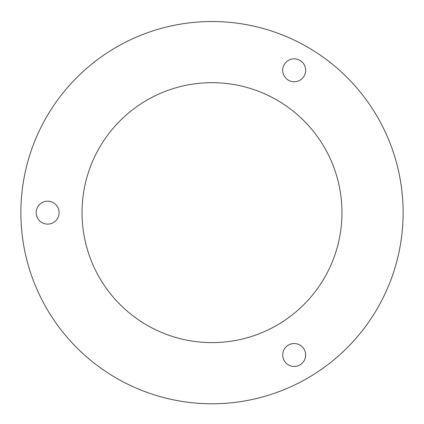<?xml version="1.0" encoding="UTF-8"?>
<svg xmlns="http://www.w3.org/2000/svg" width="424" height="424" viewBox="0 0 424 424"><rect width="100%" height="100%" fill="white"/><g stroke="black" fill="none" stroke-linecap="round" stroke-linejoin="round"><path stroke-width="0.64" d="M59.1 212.647A11.469 11.469 0 0 0 41.902 202.714A11.469 11.469 0 0 0 41.902 222.579A11.469 11.469 0 0 0 59.1 212.647M288.447 345.062A11.469 11.469 0 0 0 288.447 364.921A11.469 11.469 0 0 0 305.651 354.994A11.469 11.469 0 0 0 288.447 345.062M212 82.68A129.961 129.961 0 0 1 324.551 277.63A129.961 129.961 0 0 1 99.449 277.63A129.961 129.961 0 0 1 212 82.68M212 21.523A191.123 191.123 0 0 1 377.519 308.206A191.123 191.123 0 0 1 46.481 308.206A191.123 191.123 0 0 1 212 21.523M288.447 80.231A11.469 11.469 0 0 0 305.651 70.299A11.469 11.469 0 0 0 288.447 60.372A11.469 11.469 0 0 0 288.447 80.231"/></g></svg>
